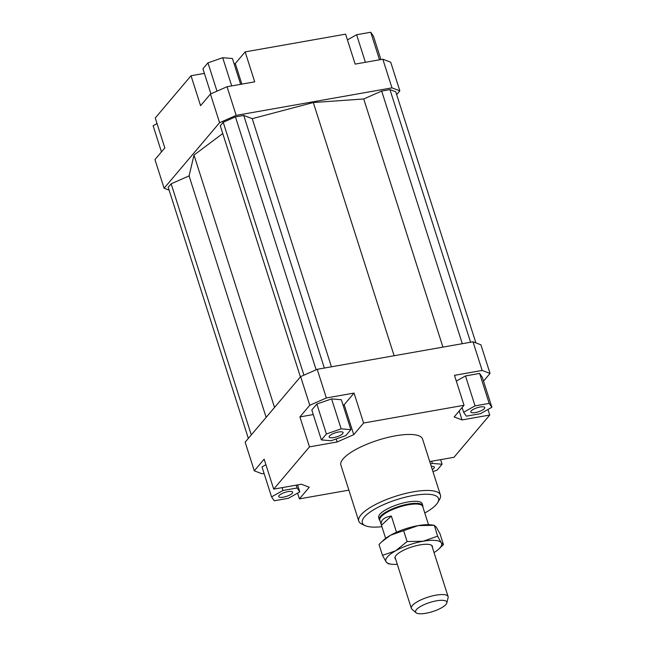 <?xml version="1.0" encoding="UTF-8"?>
<svg xmlns="http://www.w3.org/2000/svg" width="645" height="645" viewBox="0 0 645 645"><rect width="100%" height="100%" fill="white"/><g stroke="black" fill="none" stroke-linecap="round" stroke-linejoin="round"><path stroke-width="0.97" d="M379.994 520.676L379.994 520.676A22.857 6.644 -17.7 0 1 379.3 519.668A22.857 6.644 -17.7 0 1 381.509 515.282A22.857 6.644 -17.7 0 1 405.1 504.729A22.857 6.644 -17.7 0 1 422.854 505.769A22.857 6.644 -17.7 0 1 422.87 506.986L422.87 506.994M381.453 525.248C380.816 522.95 381.364 520.983 383.114 519.33C384.92 517.693 387.669 516.613 391.362 516.073L381.453 525.248L385.646 538.373L379.816 520.128A22.502 6.539 -17.7 0 1 381.993 515.807A22.502 6.539 -17.7 0 1 405.221 505.414A22.502 6.539 -17.7 0 1 422.693 506.446L428.514 524.691M391.362 516.073L396.522 532.254M446.816 602.93L448.114 597.649A19.286 5.603 162.3 0 0 448.098 596.625A19.286 5.603 162.3 0 0 433.126 595.746A19.286 5.603 162.3 0 0 413.211 604.655A19.286 5.603 162.3 0 0 411.349 608.348A19.286 5.603 162.3 0 0 411.929 609.194L416.049 612.75A16.399 4.765 -17.7 0 1 417.138 608.888A16.399 4.765 -17.7 0 1 435.415 601.019A16.399 4.765 -17.7 0 1 446.816 602.93A16.399 4.765 -17.7 0 1 445.219 605.203A16.399 4.765 -17.7 0 1 429.659 612.444A16.399 4.765 -17.7 0 1 416.049 612.75M379.3 519.668L378.647 517.629A22.857 6.644 -17.7 0 1 379.824 514.315A22.857 6.644 -17.7 0 1 403.149 503.003A22.857 6.644 -17.7 0 1 422.201 503.729L422.854 505.769M292.282 493.215A7.321 2.129 -17.7 0 1 284.808 496.844A7.321 2.129 -17.7 0 1 278.713 496.61A7.321 2.129 -17.7 0 1 279.083 495.545A7.321 2.129 -17.7 0 1 286.557 491.925A7.321 2.129 -17.7 0 1 292.661 492.159A7.321 2.129 -17.7 0 1 292.282 493.215M431.279 466.391A7.321 2.129 -17.7 0 1 434.303 467.141A7.321 2.129 -17.7 0 1 432.271 469.512M471.164 410.946A7.321 2.129 -17.7 0 1 478.63 407.317A7.321 2.129 -17.7 0 1 484.734 407.551A7.321 2.129 -17.7 0 1 484.363 408.616A7.321 2.129 -17.7 0 1 476.889 412.236A7.321 2.129 -17.7 0 1 470.785 412.002A7.321 2.129 -17.7 0 1 471.164 410.946M333.771 437.568A7.321 2.129 -17.7 0 1 329.144 437.02A7.321 2.129 -17.7 0 1 338.472 432.013A7.321 2.129 -17.7 0 1 343.092 432.561A7.321 2.129 -17.7 0 1 333.771 437.568M358.765 521.104L340.891 465.11A42.86 12.457 -17.7 0 1 343.092 458.901A42.86 12.457 -17.7 0 1 386.823 437.681A42.86 12.457 -17.7 0 1 422.556 439.051L440.422 495.046A42.86 12.457 162.3 0 0 404.697 493.675A42.86 12.457 162.3 0 0 360.966 514.895A42.86 12.457 162.3 0 0 358.765 521.104A42.86 12.457 162.3 0 0 361.845 524.095L365.191 525.635A39.998 11.626 -17.7 0 1 364.369 517.048A39.998 11.626 -17.7 0 1 410.97 495.941A39.998 11.626 -17.7 0 1 437.802 502.455A39.998 11.626 -17.7 0 1 436.48 504.309A39.998 11.626 -17.7 0 1 424.781 513.001M437.802 502.455L439.64 499.27A42.86 12.457 162.3 0 0 440.422 495.046M381.913 526.683A39.998 11.626 -17.7 0 1 365.191 525.635M309.769 405.27L326.354 397.965L317.211 369.319L300.626 376.624L309.769 405.27L299.909 416.92L313.276 414.558M326.354 397.965L354.041 393.079L363.603 423.023L464.037 405.286L454.475 375.342L482.162 370.448L490.039 373.439L480.896 344.785L473.019 341.802L482.162 370.448M473.019 341.802L317.211 369.319M343.067 405.213L344.18 404.721L354.041 393.079M316.84 404.028L311.809 409.97L321.371 439.922L331.087 440.737L345.833 435.601L350.864 429.659L341.31 399.707L331.586 398.9L316.84 404.028L326.402 433.98L321.371 439.922M300.626 376.624L245.148 442.172L254.291 470.826L264.144 459.175L273.706 489.128L301.392 484.234L309.269 487.225L299.409 498.867L297.579 493.135M490.039 373.439L483.532 381.122M487.967 409.478L489.74 415.033L453.975 457.289L429.739 461.57M264.087 473.47L262.168 473.809L254.291 470.826M265.917 464.731L261.999 466.924L271.561 496.876L274.262 500.778L288.388 498.279L299.812 491.885L297.579 484.911M464.037 405.286L454.177 416.936L462.054 419.927L459.208 410.994M491.885 407.285L489.176 403.383L475.051 405.874L463.634 412.268L466.343 416.17L480.469 413.679L491.885 407.285L482.323 377.333L479.622 373.431L465.497 375.93L456.305 381.074M489.74 415.033L462.054 419.927M336.19 438.963L337.15 441.978L353.742 434.674L344.18 404.721M363.603 423.023L353.742 434.674M169.103 190.138L164.104 188.243L219.582 122.687L236.175 115.382L391.975 87.865L399.852 90.856L396.659 94.621M222.743 133.523L194 155.082L189.082 175.9L171.151 183.801L168.2 187.284L248.341 438.398M475.897 342.89L395.764 91.808L389.959 89.607L381.671 91.066L363.732 98.967L313.309 102.531L252.243 118.656L243.729 115.431L235.441 116.89L223.218 122.276L220.267 125.767L300.409 376.882M164.104 188.243L154.961 159.589L164.822 147.947L155.26 117.995L191.025 75.739L204.392 73.377M399.852 90.856L390.709 62.202L382.832 59.219L391.975 87.865M382.832 59.219L355.153 64.105L345.591 34.153L245.156 51.89L254.711 81.842L227.032 86.736L210.439 94.041L219.582 122.687M236.175 115.382L227.032 86.736M210.439 94.041L200.579 105.683L191.025 75.739M241.859 84.116L235.296 63.541L234.183 64.032M273.706 489.128L309.471 446.872L299.909 416.92M210.915 93.831L202.925 68.789L207.956 62.847L216.994 91.155M207.956 62.847L222.702 57.711L232.426 58.526L240.658 84.326M222.702 57.711L231.7 85.906M235.296 63.541L245.156 51.89M347.421 39.893L356.612 34.741L370.738 32.25L379.526 59.8M356.612 34.741L365.401 62.299M370.738 32.25L373.439 36.152L380.913 59.558M161.468 151.906L153.115 125.743L157.033 123.55M350.864 429.659L341.149 428.844L331.586 398.9M341.149 428.844L326.402 433.98M337.15 441.978L309.471 446.872M475.051 405.874L465.497 375.93M489.176 403.383L479.622 373.431M463.634 412.268L462.126 407.543M432.94 471.608L437.044 470.181L442.075 464.239L440.608 459.651M442.075 464.239L432.352 463.424L431.658 461.231M432.352 463.424L430.538 464.061M348.881 490.135L299.409 498.867M299.812 491.885L297.103 487.991L296.2 485.153M297.103 487.991L282.978 490.482L282.075 487.644M282.978 490.482L271.561 496.876M274.536 407.447L194 155.082M252.243 118.656L331.433 366.803M313.309 102.531L394.119 355.734M243.729 115.431L324.346 368.053M235.441 116.89L316.147 369.787M223.218 122.276L303.924 375.164M389.959 89.607L470.584 342.229M381.671 91.066L462.296 343.696M363.732 98.967L442.93 347.115M171.151 183.801L251.292 434.915M189.082 175.9L266.143 417.363M388.322 563.762L386.161 561.94L382.485 555.353L395.562 550.838A29.283 8.514 162.3 0 0 387.322 557.014A29.283 8.514 162.3 0 0 386.161 561.94A29.283 8.514 162.3 0 0 391.362 564.19A29.283 8.514 162.3 0 0 397.296 564.319M441.285 542.759L443.446 544.582L438.81 549.048A29.283 8.514 162.3 0 0 440.116 547.686A29.283 8.514 162.3 0 0 441.285 542.759A29.283 8.514 162.3 0 0 423.12 541.244A29.283 8.514 162.3 0 0 395.562 550.838L407.124 541.55L423.12 541.244L437.6 536.172L441.285 542.759M443.446 544.582L439.979 533.729L436.294 527.134L434.133 525.312L418.137 525.619A29.283 8.514 -17.7 0 1 431.102 524.885L434.343 525.312L437.6 536.172M381.88 541.663L383.646 540.026A29.283 8.514 -17.7 0 1 390.572 535.205L381.88 541.663L379.018 544.493L382.485 555.353M395.675 559.247A19.64 5.708 -17.7 0 1 395.216 556.675A19.64 5.708 -17.7 0 1 396.014 555.474A19.64 5.708 -17.7 0 1 413.558 546.428A19.64 5.708 -17.7 0 1 431.312 545.154A19.64 5.708 -17.7 0 1 432.424 547.516M390.572 535.205A29.283 8.514 -17.7 0 1 418.137 525.619L390.572 535.205M434.045 552.588A29.283 8.514 162.3 0 0 438.81 549.048M403.657 530.698L407.124 541.55M448.098 596.625L431.763 545.452M411.349 608.348L395.022 557.183M391.362 564.19L388.113 563.762"/></g></svg>
